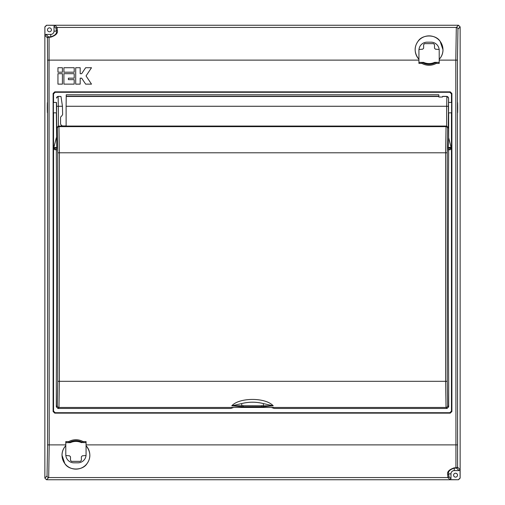 <?xml version="1.0" encoding="UTF-8"?>
<svg xmlns="http://www.w3.org/2000/svg" width="505" height="505" viewBox="0 0 505 505"><rect width="100%" height="100%" fill="white"/><g stroke="black" fill="none" stroke-linecap="round" stroke-linejoin="round"><path stroke-width="0.76" d="M418.98 49.477L422.653 49.2L423.638 48.221L423.638 44.623L424.617 43.638L433.517 43.638L434.502 44.623L434.502 48.221L435.48 49.2L439.161 49.477M86.02 455.523L82.347 455.8L81.362 456.779L81.362 460.377L80.383 461.362L71.483 461.362L70.498 460.377L70.498 456.779L69.52 455.8L65.839 455.523M455.939 468.116L457.587 467.15L460.049 469.612L460.131 478.115L460.131 26.885L458.496 25.25L46.504 25.25L44.869 26.885L44.869 478.115L47.047 475.937L47.577 444.88L47.577 60.12L47.413 37.85L44.951 35.388L44.869 26.885L44.869 478.115L46.504 479.75L458.496 479.75L449.993 479.662L447.903 477.572L447.689 474.763C446.9 471.878 449.084 469.562 454.248 467.826L455.939 467.826L455.788 60.12L456.318 27.428L458.496 25.25L46.504 25.25L55.007 25.338L57.097 27.428L57.311 30.237C58.1 33.122 55.916 35.438 50.753 37.174L49.061 37.174L49.212 444.88L48.682 477.572L46.504 479.75L458.496 479.75L460.131 478.115L460.131 26.885L457.953 29.063L457.423 60.12L457.587 467.15A0.978 0.978 135 0 1 456.602 468.135L454.248 468.116C449.747 469.682 447.884 471.594 448.667 473.867L448.882 476.587L450.978 478.683L449.993 479.662M65.795 445.669L65.795 445.719A13.894 13.894 0 0 0 64.836 463.596L62.001 455.226C62.001 451.647 63.264 448.459 65.776 445.669L65.795 441.591L68.781 441.591L69.248 442.443L70.58 442.563A13.067 13.067 0 0 1 81.28 442.563L82.612 442.443A0.978 0.947 86.1 0 0 83.085 442.569L86.071 442.658M439.205 59.331L439.205 59.281A13.894 13.894 0 0 0 440.164 41.404L442.999 49.774C442.999 53.353 441.736 56.541 439.224 59.331L439.205 63.409L436.219 63.409L435.752 62.557L434.42 62.437A13.067 13.067 0 0 1 423.72 62.437L418.929 62.342M451.634 112.798L451.678 113.372M451.584 107.647C451.647 114.446 451.716 114.446 451.779 107.647C451.716 100.855 451.647 100.855 451.584 107.647M457.505 107.647C457.574 114.446 457.637 114.446 457.707 107.647C457.637 100.855 457.574 100.855 457.505 107.647C457.574 114.446 457.637 114.446 457.707 107.647C457.637 100.855 457.574 100.855 457.505 107.647M47.293 107.647C47.363 114.446 47.426 114.446 47.495 107.647C47.426 100.855 47.363 100.855 47.293 107.647C47.363 114.446 47.426 114.446 47.495 107.647C47.426 100.855 47.363 100.855 47.293 107.647M53.221 107.647C53.284 114.446 53.353 114.446 53.416 107.647C53.353 100.855 53.284 100.855 53.221 107.647M53.322 113.372L53.366 112.798M457.517 475.173A1.963 1.963 0 0 1 455.554 477.137A1.963 1.963 0 0 1 453.591 475.173A1.963 1.963 0 0 1 455.554 473.21A1.963 1.963 0 0 1 457.517 475.173M51.409 29.827A1.963 1.963 0 0 1 49.446 31.79A1.963 1.963 0 0 1 47.483 29.827A1.963 1.963 0 0 1 49.446 27.863A1.963 1.963 0 0 1 51.409 29.827M439.224 59.331L439.205 50.349A8.175 8.175 0 0 0 431.03 42.174L427.104 42.174A8.175 8.175 0 0 0 418.929 50.349L418.929 63.409L421.915 63.409L422.388 62.557A0.978 0.947 -93.9 0 0 421.915 62.431L423.285 62.342M65.795 442.658L70.151 442.658L65.795 442.569M81.715 442.658L81.28 442.563M70.58 442.563L70.151 442.658M439.205 62.342L434.42 62.437M434.849 62.342L439.205 62.431M423.72 62.437L422.388 62.557A13.78 13.78 0 0 0 435.752 62.557A0.978 0.947 -86.1 0 1 436.219 62.431L436.219 63.409A14.752 14.752 0 0 1 421.915 63.409L421.915 62.431L418.929 62.431M69.248 442.443A0.978 0.947 93.9 0 1 68.781 442.569L68.781 441.591A14.752 14.752 0 0 1 83.085 441.591L82.612 442.443A13.78 13.78 0 0 0 69.248 442.443M65.776 445.669L65.795 454.651A8.175 8.175 0 0 0 73.97 462.826L77.896 462.826A8.175 8.175 0 0 0 86.071 454.651L86.071 441.591L83.085 441.591L83.085 442.569L86.071 442.569M86.071 445.669L86.09 445.669C90.774 451.912 91.083 457.883 87.024 463.596C82.814 470.805 69.065 470.83 64.836 463.596A13.894 13.894 0 0 0 87.024 463.596A13.894 13.894 0 0 0 86.071 445.719L86.09 445.669M418.929 59.331L418.91 59.331C414.226 53.088 413.917 47.117 417.976 41.404C422.186 34.195 435.935 34.17 440.164 41.404A13.894 13.894 0 0 0 417.976 41.404A13.894 13.894 0 0 0 418.929 59.281L418.91 59.331M451.464 102.496L451.464 93.917L449.829 92.282L55.171 92.282L53.536 93.917L53.107 93.488L53.107 411.512L53.536 411.083L55.171 412.718L449.829 412.718L451.464 411.083L451.464 112.804M53.107 93.488L54.742 91.853L55.171 92.282M449.829 92.282L450.258 91.853L54.742 91.853M450.258 91.853L451.893 93.488L451.464 93.917M451.464 411.083L451.893 411.512L451.893 93.488M451.893 411.512L450.258 413.147L449.829 412.718M55.171 412.718L54.742 413.147L450.258 413.147M54.742 413.147L53.107 411.512M44.951 26.973L46.586 25.338M49.061 36.884L47.413 37.85A0.978 0.978 -45 0 1 48.398 36.865L50.753 36.884C55.253 35.318 57.115 33.406 56.333 31.133L56.118 28.413L54.022 26.317L55.007 25.338M460.049 478.027L458.414 479.662M451.678 101.928L451.634 102.496M53.366 102.496L53.322 101.928M53.536 93.917L53.536 102.496M53.536 112.804L53.536 411.083M460.049 469.612L459.064 470.597L454.248 470.597A3.27 3.27 0 0 0 450.978 473.867L450.978 478.683M44.951 35.388L45.936 34.403L50.753 34.403A3.27 3.27 0 0 0 54.022 31.133L54.022 26.317M447.689 474.763A0.978 0.896 -2.3 0 0 448.667 473.867L450.978 473.867M57.311 30.237A0.978 0.896 177.7 0 0 56.333 31.133L54.022 31.133M57.949 67.727L57.949 72.202L62.424 72.202L62.424 67.727L57.949 67.727M91.506 67.727L85.642 67.727L81.665 73.692L80.175 73.692L80.175 67.727L75.7 67.727L75.7 84.133L80.175 84.133L80.175 78.168L81.665 78.168L85.642 84.133L91.506 84.133L86.039 75.933L91.506 67.727M63.914 67.727L63.914 72.202L74.203 72.202L74.203 67.727L63.914 67.727M57.949 73.692L57.949 84.133L62.424 84.133L62.424 73.692L57.949 73.692M63.914 73.692L63.914 84.133L74.203 84.133L74.203 79.657L68.39 79.657L68.39 78.168L74.203 78.168L74.203 73.692L63.914 73.692M56.434 107.647C56.497 101.467 56.56 101.467 56.617 107.647C56.56 113.833 56.497 113.833 56.434 107.647M448.383 107.647C448.44 113.833 448.503 113.833 448.566 107.647C448.503 101.467 448.44 101.467 448.383 107.647M56.339 112.855L56.743 147.662L56.339 152.34C56.768 224.946 56.756 309.571 56.314 381.818L56.314 406.834L57.317 405.824L57.74 381.307L57.74 152.794L57.317 128.276L56.712 127.664L56.383 102.446M447.683 405.824A1.635 1.635 135 0 1 446.048 407.459L271.318 407.459L274.259 408.469L447.051 408.469L446.048 407.459L445.625 381.307L445.625 152.794L446.048 126.641L446.654 126.061L446.654 106.271L66.123 106.271L66.231 94.782L438.82 94.782L438.87 97.023L442.487 97.023L442.639 96.367L446.887 96.367L448.566 97.957L448.288 127.664L447.683 128.276L447.26 152.794L447.26 381.307L447.683 405.824L448.686 406.834L448.686 381.818C448.244 309.571 448.232 224.946 448.661 152.34L448.257 147.883L451.142 148.685L450.327 149.644L448.661 149.935M448.288 106.271L446.654 106.271L446.887 96.367M448.617 102.446L448.566 97.957M66.123 106.271L66.123 126.061L446.622 126.061M57.949 408.469L230.741 408.469L233.682 407.459L58.952 407.459L57.949 408.469L56.314 406.834M58.378 126.061L62.405 126.061L61.717 125.417A2.064 2.064 0 0 1 60.562 123.567L60.562 117.886A2.064 2.064 0 0 1 61.717 116.036L62.626 114.572L62.443 106.271L58.346 106.271L58.346 126.061L58.952 126.641L59.375 152.794L59.375 381.307L58.952 407.459A1.635 1.635 45 0 1 57.317 405.824M56.434 97.957L58.113 96.367L60.985 96.461L62.443 106.271M58.113 96.367L58.346 106.271L56.712 106.271M448.686 406.834L447.051 408.469M62.336 125.96L66.123 125.96M448.257 147.662L448.661 137.732L451.142 147.662L448.257 147.883M448.661 137.732L448.661 112.855M241.908 406.765L242.046 405.704L231.763 405.824C239.37 397.309 265.579 397.296 273.237 405.824L263.092 406.765L241.908 406.765L231.763 405.824L241.504 403.615A43.544 43.544 0 0 1 263.496 403.615C256.186 401.721 248.858 401.721 241.504 403.615L242.046 405.704L273.237 405.824L263.496 403.615L263.092 406.765M271.318 407.459L233.682 407.459M58.346 126.061L56.712 127.664M448.288 127.664L446.654 126.061M451.142 147.662L451.142 148.685M56.743 147.662L53.858 147.662L53.858 148.685L56.743 147.883M53.858 147.662L56.737 147.422M56.339 137.732L53.89 147.422M56.339 149.935L54.673 149.644L53.858 148.685M448.882 476.587A0.978 0.978 -45 0 1 447.903 477.572L48.682 477.572A1.635 1.635 -135 0 1 47.047 475.937M86.071 444.88L457.423 444.88M47.577 444.88L65.795 444.88M56.118 28.413A0.978 0.978 135 0 1 57.097 27.428L456.318 27.428A1.635 1.635 -135 0 1 457.953 29.063M418.929 60.12L47.577 60.12M457.423 60.12L439.205 60.12M459.064 470.597L456.602 468.135M454.248 467.826L454.248 470.597M45.936 34.403L48.398 36.865M50.753 37.174L50.753 34.403M442.538 96.461L446.792 96.461A1.635 1.635 45 0 1 448.427 98.096M438.851 96.48L66.206 96.48M56.573 98.096A1.635 1.635 -45 0 1 58.208 96.461L60.985 96.461M57.317 128.276A1.635 1.635 -45 0 1 58.952 126.641L446.048 126.641A1.635 1.635 -135 0 1 447.683 128.276M447.26 152.794L57.74 152.794M57.74 381.307L447.26 381.307M243.404 405.622L243.303 406.79M261.508 405.616L261.596 406.79M66.212 96.228L438.839 96.228M450.327 149.644L448.389 149.108M56.611 149.108L54.673 149.644M448.263 147.422L451.11 147.422M53.278 102.496L56.528 102.439M451.723 112.798L448.472 112.855M451.723 102.496L448.472 102.439M53.278 112.798L56.528 112.855"/></g></svg>
